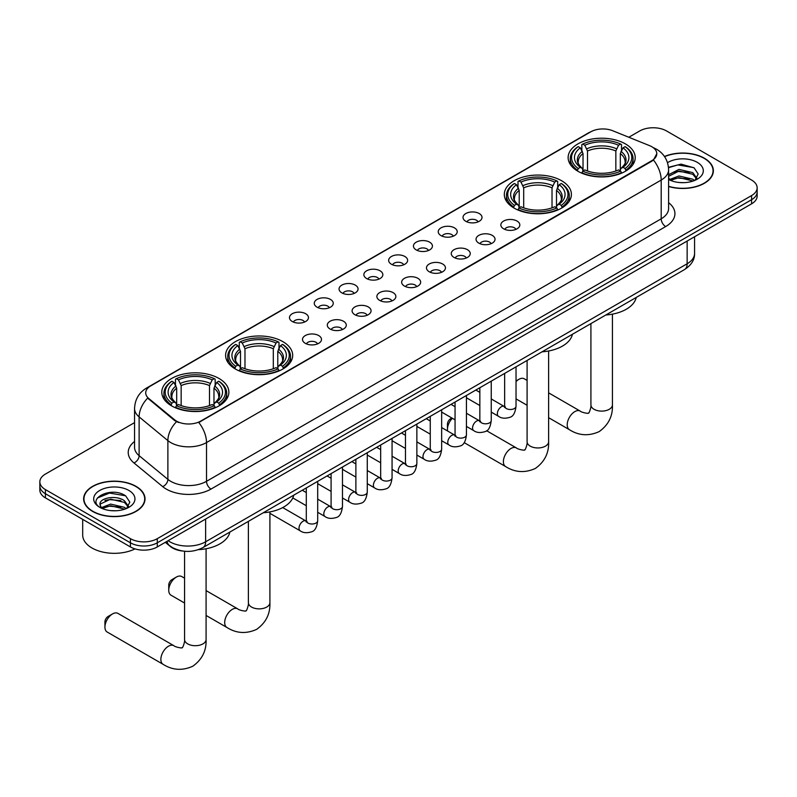 <?xml version="1.0" encoding="UTF-8"?>
<svg xmlns="http://www.w3.org/2000/svg" width="797" height="797" viewBox="0 0 797 797"><rect width="100%" height="100%" fill="white"/><g stroke="black" fill="none" stroke-linecap="round" stroke-linejoin="round"><path stroke-width="1.2" d="M561.576 180.73A33.544 19.367 0 0 0 525.024 176.535A33.544 19.367 0 0 0 504.312 194.428A33.544 19.367 0 0 0 514.135 208.117A33.544 19.367 0 0 0 550.697 212.311A33.544 19.367 0 0 0 571.399 194.428A33.544 19.367 0 0 0 561.576 180.73M282.865 341.644A33.544 19.367 0 0 0 246.303 337.45A33.544 19.367 0 0 0 225.601 355.332A33.544 19.367 0 0 0 235.424 369.031A33.544 19.367 0 0 0 271.976 373.225A33.544 19.367 0 0 0 292.688 355.332A33.544 19.367 0 0 0 282.865 341.644M219.045 378.485A33.544 19.367 0 0 0 182.493 374.291A33.544 19.367 0 0 0 161.781 392.184A33.544 19.367 0 0 0 171.614 405.872A33.544 19.367 0 0 0 208.166 410.076A33.544 19.367 0 0 0 228.869 392.184A33.544 19.367 0 0 0 219.045 378.485M625.386 143.888A33.544 19.367 0 0 0 588.834 139.684A33.544 19.367 0 0 0 568.131 157.577A33.544 19.367 0 0 0 577.955 171.275A33.544 19.367 0 0 0 614.507 175.47A33.544 19.367 0 0 0 635.219 157.577A33.544 19.367 0 0 0 625.386 143.888M465.807 221.297A9.494 5.479 180 0 1 463.924 219.743A9.494 5.479 180 0 1 467.062 212.929A9.494 5.479 180 0 1 479.236 213.546A9.494 5.479 180 0 1 481.119 219.743A9.494 5.479 180 0 1 465.807 221.297M478.07 221.865A5.699 3.288 0 0 0 476.546 220.261A5.699 3.288 0 0 0 470.937 219.424A5.699 3.288 0 0 0 466.962 221.865M441.01 235.603A9.494 5.479 180 0 1 439.127 234.059A9.494 5.479 180 0 1 442.275 227.245A9.494 5.479 180 0 1 454.439 227.852A9.494 5.479 180 0 1 456.322 234.059A9.494 5.479 180 0 1 441.01 235.603M453.284 236.181A5.699 3.288 0 0 0 451.75 234.577A5.699 3.288 0 0 0 446.141 233.74A5.699 3.288 0 0 0 442.166 236.181M416.223 249.919A9.494 5.479 180 0 1 414.34 248.375A9.494 5.479 180 0 1 417.479 241.561A9.494 5.479 180 0 1 429.643 242.168A9.494 5.479 180 0 1 431.536 248.375A9.494 5.479 180 0 1 416.223 249.919M428.487 250.487A5.699 3.288 0 0 0 426.963 248.893A5.699 3.288 0 0 0 421.354 248.056A5.699 3.288 0 0 0 417.379 250.487M391.427 264.235A9.494 5.479 180 0 1 389.544 262.681A9.494 5.479 180 0 1 392.692 255.877A9.494 5.479 180 0 1 404.856 256.485A9.494 5.479 180 0 1 406.739 262.681A9.494 5.479 180 0 1 391.427 264.235M403.7 264.803A5.699 3.288 0 0 0 402.166 263.199A5.699 3.288 0 0 0 396.557 262.372A5.699 3.288 0 0 0 392.582 264.803M366.64 278.552A9.494 5.479 180 0 1 364.757 276.997A9.494 5.479 180 0 1 367.895 270.183A9.494 5.479 180 0 1 380.059 270.801A9.494 5.479 180 0 1 381.942 276.997A9.494 5.479 180 0 1 366.64 278.552M378.904 279.119A5.699 3.288 0 0 0 377.38 277.515A5.699 3.288 0 0 0 371.771 276.679A5.699 3.288 0 0 0 367.796 279.119M341.843 292.868A9.494 5.479 180 0 1 339.96 291.313A9.494 5.479 180 0 1 343.108 284.499A9.494 5.479 180 0 1 355.273 285.107A9.494 5.479 180 0 1 357.156 291.313A9.494 5.479 180 0 1 341.843 292.868M354.117 293.435A5.699 3.288 0 0 0 352.583 291.832A5.699 3.288 0 0 0 346.974 290.995A5.699 3.288 0 0 0 342.999 293.435M317.057 307.174A9.494 5.479 180 0 1 315.164 305.63A9.494 5.479 180 0 1 318.312 298.815A9.494 5.479 180 0 1 330.476 299.423A9.494 5.479 180 0 1 332.359 305.63A9.494 5.479 180 0 1 317.057 307.174M329.32 307.742A5.699 3.288 0 0 0 327.796 306.148A5.699 3.288 0 0 0 322.177 305.311A5.699 3.288 0 0 0 318.212 307.742M292.26 321.49A9.494 5.479 180 0 1 290.377 319.936A9.494 5.479 180 0 1 293.525 313.131A9.494 5.479 180 0 1 305.689 313.739A9.494 5.479 180 0 1 307.572 319.936A9.494 5.479 180 0 1 292.26 321.49M304.534 322.058A5.699 3.288 0 0 0 302.999 320.454A5.699 3.288 0 0 0 297.391 319.627A5.699 3.288 0 0 0 293.416 322.058M503.624 228.809A9.494 5.479 180 0 1 501.741 227.265A9.494 5.479 180 0 1 504.88 220.45A9.494 5.479 180 0 1 517.044 221.058A9.494 5.479 180 0 1 518.927 227.265A9.494 5.479 180 0 1 503.624 228.809M515.888 229.377A5.699 3.288 0 0 0 514.364 227.783A5.699 3.288 0 0 0 508.755 226.946A5.699 3.288 0 0 0 504.78 229.377M478.828 243.125A9.494 5.479 180 0 1 476.945 241.581A9.494 5.479 180 0 1 480.093 234.766A9.494 5.479 180 0 1 492.257 235.374A9.494 5.479 180 0 1 494.14 241.581A9.494 5.479 180 0 1 478.828 243.125M491.101 243.693A5.699 3.288 0 0 0 489.567 242.089A5.699 3.288 0 0 0 483.958 241.262A5.699 3.288 0 0 0 479.983 243.693M454.041 257.441A9.494 5.479 180 0 1 452.148 255.887A9.494 5.479 180 0 1 455.296 249.082A9.494 5.479 180 0 1 467.46 249.69A9.494 5.479 180 0 1 469.343 255.887A9.494 5.479 180 0 1 454.041 257.441M466.305 258.009A5.699 3.288 0 0 0 464.781 256.405A5.699 3.288 0 0 0 459.162 255.578A5.699 3.288 0 0 0 455.197 258.009M429.244 271.757A9.494 5.479 180 0 1 427.361 270.203A9.494 5.479 180 0 1 430.51 263.389A9.494 5.479 180 0 1 442.674 264.006A9.494 5.479 180 0 1 444.557 270.203A9.494 5.479 180 0 1 429.244 271.757M441.518 272.325A5.699 3.288 0 0 0 439.984 270.721A5.699 3.288 0 0 0 434.375 269.884A5.699 3.288 0 0 0 430.4 272.325M404.448 286.063A9.494 5.479 180 0 1 402.565 284.519A9.494 5.479 180 0 1 405.713 277.705A9.494 5.479 180 0 1 417.877 278.312A9.494 5.479 180 0 1 419.76 284.519A9.494 5.479 180 0 1 404.448 286.063M416.721 286.631A5.699 3.288 0 0 0 415.197 285.037A5.699 3.288 0 0 0 409.578 284.2A5.699 3.288 0 0 0 405.613 286.631M379.661 300.379A9.494 5.479 180 0 1 377.778 298.835A9.494 5.479 180 0 1 380.916 292.021A9.494 5.479 180 0 1 393.08 292.629A9.494 5.479 180 0 1 394.973 298.835A9.494 5.479 180 0 1 379.661 300.379M391.925 300.947A5.699 3.288 0 0 0 390.4 299.343A5.699 3.288 0 0 0 384.792 298.516A5.699 3.288 0 0 0 380.817 300.947M354.864 314.695A9.494 5.479 180 0 1 352.981 313.141A9.494 5.479 180 0 1 356.129 306.337A9.494 5.479 180 0 1 368.294 306.945A9.494 5.479 180 0 1 370.177 313.141A9.494 5.479 180 0 1 354.864 314.695M367.138 315.263A5.699 3.288 0 0 0 365.604 313.659A5.699 3.288 0 0 0 359.995 312.832A5.699 3.288 0 0 0 356.02 315.263M330.078 329.012A9.494 5.479 180 0 1 328.195 327.457A9.494 5.479 180 0 1 331.333 320.643A9.494 5.479 180 0 1 343.497 321.261A9.494 5.479 180 0 1 345.38 327.457A9.494 5.479 180 0 1 330.078 329.012M342.341 329.579A5.699 3.288 0 0 0 340.817 327.975A5.699 3.288 0 0 0 335.208 327.139A5.699 3.288 0 0 0 331.233 329.579M305.281 343.318A9.494 5.479 180 0 1 303.398 341.774A9.494 5.479 180 0 1 306.546 334.959A9.494 5.479 180 0 1 318.71 335.567A9.494 5.479 180 0 1 320.593 341.774A9.494 5.479 180 0 1 305.281 343.318M317.555 343.896A5.699 3.288 0 0 0 316.02 342.292A5.699 3.288 0 0 0 310.412 341.455A5.699 3.288 0 0 0 306.437 343.896M649.515 145.622A17.086 9.863 180 0 1 651.797 146.728A17.086 9.863 180 0 1 656.798 153.701A17.086 9.863 180 0 1 651.797 160.685L200.695 421.115A17.086 9.863 180 0 1 174.623 419.8L148.82 398.53A17.086 9.863 180 0 1 145.721 392.871A17.086 9.863 180 0 1 150.733 385.887L590.776 131.834A17.086 9.863 180 0 1 612.664 130.728L649.515 145.622M182.393 550.996A18.989 10.959 180 0 1 170.389 546.513L165.298 542.319M668.603 186.508A30.694 17.723 0 0 0 713.365 170.757A30.694 17.723 0 0 0 704.379 158.224A30.694 17.723 0 0 0 664.479 156.491M136.028 486.359A30.694 17.723 0 0 0 102.584 482.514A30.694 17.723 0 0 0 83.635 498.892A30.694 17.723 0 0 0 92.621 511.415A30.694 17.723 0 0 0 126.075 515.26A30.694 17.723 0 0 0 145.024 498.892A30.694 17.723 0 0 0 136.028 486.359M656.798 153.701L653.45 159.988L651.797 161.193L198.772 422.49A22.147 12.792 60 0 1 206.513 442.564A25.315 14.615 180 0 1 170.717 442.564A25.315 14.615 180 0 1 167.878 440.611L139.126 416.901A25.315 14.615 180 0 1 134.554 408.522L134.554 447.276A25.315 14.615 0 0 0 139.126 455.665L167.878 479.366A25.315 14.615 0 0 0 170.717 481.318A25.315 14.615 0 0 0 206.513 481.318L661.191 218.816A25.315 14.615 0 0 0 668.603 208.475L668.603 169.721A25.315 14.615 180 0 1 661.191 180.062A22.147 12.792 -120 0 0 653.45 159.988M134.554 422.619L45.409 474.085A18.989 10.959 0 0 0 39.85 481.836L39.85 490.105A18.989 10.959 0 0 0 45.409 497.856L130.439 546.941L130.439 542.807A18.989 10.959 0 0 0 157.288 542.807L751.591 199.698A18.989 10.959 0 0 0 757.15 191.947A18.989 10.959 0 0 1 751.591 199.698L157.288 542.807A18.989 10.959 0 0 1 130.439 542.807L45.409 493.722L130.439 542.807L130.439 538.672A18.989 10.959 0 0 0 157.288 538.672L751.591 195.564A18.989 10.959 0 0 0 757.15 187.813A18.989 10.959 0 0 0 751.591 180.062L666.561 130.967A18.989 10.959 0 0 0 639.712 130.967L628.813 137.253M39.85 485.971A18.989 10.959 0 0 0 45.409 493.722A18.989 10.959 0 0 1 39.85 485.971M178.458 422.49L174.623 420.547L147.664 398.111A22.147 14.814 129.5 0 0 139.126 416.901L139.126 455.665A6.326 4.234 -50.5 0 1 133.946 462.927A31.641 18.271 180 0 1 134.554 441.488M39.85 481.836A18.989 10.959 0 0 0 45.409 489.587L130.439 538.672M130.439 546.941A18.989 10.959 0 0 0 157.288 546.941L751.591 203.833A18.989 10.959 0 0 0 757.15 196.082L757.15 187.813M668.603 186.299A30.376 17.534 0 0 0 713.046 170.757A30.376 17.534 0 0 0 704.149 158.354A30.376 17.534 0 0 0 664.598 156.66M679.243 182.503L684.015 182.643M669.759 179.474L678.974 175.968L692.782 179.195L694.456 180.53M670.606 180.361L678.974 177.601L693.081 181.039M668.603 177.422A14.306 8.259 0 0 0 670.735 180.471M668.603 174.712L678.974 169.402L692.782 172.63L696.897 178.309M668.603 176.346L678.974 171.036L692.782 174.274L696.568 178.737M668.743 179.534L669.48 179.992M668.603 179.474A20.632 11.915 0 0 0 697.265 179.186A20.632 11.915 0 0 0 697.265 162.339A20.632 11.915 0 0 0 667.507 162.678M694.944 180.331L698.182 173.985L694.087 167.828L681.056 164.132L668.484 167.31M669.898 180.112L668.603 178.588M668.514 167.679L677.848 164.919L693.808 167.639M673.296 172.311L677.848 171.485L689.246 172.461M673.296 178.877L677.848 178.05L689.246 179.026M92.85 511.285A30.376 17.534 0 0 0 125.956 515.091A30.376 17.534 0 0 0 144.705 498.892A30.376 17.534 0 0 0 135.809 486.489A30.376 17.534 0 0 0 102.703 482.683A30.376 17.534 0 0 0 83.954 498.892A30.376 17.534 0 0 0 92.85 511.285M82.689 519.375L82.689 535.056A31.641 18.271 0 0 0 91.954 547.977A31.641 18.271 0 0 0 135.002 548.894M110.903 510.638L115.665 510.777M101.418 507.609L110.624 504.093L124.442 507.32L126.115 508.665M102.265 508.486L110.624 505.736L124.74 509.173M101.558 508.247L100.083 504.78A14.306 8.259 0 0 0 102.385 508.606M128.546 506.434L124.442 500.765C115.854 494.359 98.19 498.314 100.083 504.78L100.023 504.152M100.113 504.979L100.512 503.913L110.624 499.171L124.442 502.399L128.227 506.862M126.603 508.466L129.831 502.12L125.747 495.953C111.271 485.552 85.548 499.261 100.402 507.669L101.139 508.117M128.915 490.464A20.632 11.915 0 0 0 99.735 490.464A20.632 11.915 0 0 0 99.735 507.31A20.632 11.915 0 0 0 128.915 507.31A20.632 11.915 0 0 0 128.915 490.464M97.383 498.025L109.498 493.054L125.468 495.764M104.955 500.436L109.498 499.619L120.895 500.596M104.955 507.002L109.498 506.175L120.895 507.161M527.096 380.418L524.257 378.784A10.76 6.217 120 0 0 518.877 379.322L516.028 380.966L518.877 379.322A10.76 6.217 120 0 0 516.028 381.604M577.347 170.917L578.253 168.516A30.127 17.395 0 0 1 578.253 146.638L580.326 147.834A27.218 15.711 0 0 0 580.326 167.32L582.368 168.486L583.025 170.927M583.025 169.93L583.025 153.572L580.326 147.834M581.83 150.434L581.83 144.576L582.727 144.058A30.127 17.395 0 0 1 620.614 144.058L618.542 145.253A27.218 15.711 0 0 0 584.799 145.253L587.499 150.992L587.499 170.996M615.842 170.996L615.842 150.992L618.542 145.253M605.859 314.984A34.809 20.094 0 0 0 636.225 297.45M581.83 172.66A31.392 18.122 0 0 0 621.521 172.66L620.614 171.106A30.127 17.395 0 0 1 582.727 171.106L581.83 173.188M621.521 173.188L621.521 172.66M578.253 146.638L577.347 147.156A31.392 18.122 0 0 0 570.283 158.613A31.392 18.122 0 0 0 577.347 170.07M620.614 144.058L621.521 144.576L621.521 150.434M582.727 171.106L584.799 169.91A27.218 15.711 0 0 0 618.542 169.91L620.614 171.106M580.326 167.32L578.253 168.516M584.799 145.253L582.727 144.058M582.368 151.36A24.348 14.057 0 0 0 582.368 168.486L582.477 168.565C579.021 165.218 577.616 162.947 578.253 161.751A23.412 13.519 0 0 1 583.025 153.572M625.994 170.07A31.392 18.122 0 0 0 633.067 158.613A31.392 18.122 0 0 0 625.994 147.156L625.097 146.638A30.127 17.395 0 0 1 625.097 168.516L625.994 170.917M625.097 168.516L623.025 167.32A27.218 15.711 0 0 0 623.025 147.834L625.097 146.638M623.025 147.834L620.315 153.572L620.315 169.93L620.973 168.486L623.025 167.32M620.315 153.572A23.412 13.519 0 0 1 625.087 161.751C625.725 162.957 624.32 165.228 620.863 168.565L620.973 168.486A24.348 14.057 0 0 0 620.973 151.36M620.315 170.927L620.315 169.93M452.367 418.286A10.76 6.217 120 0 0 447.456 429.334L447.456 424.173A4.433 2.56 -60 0 1 450.594 418.744L451.879 418.007L450.594 418.744M447.456 429.334A10.76 6.217 120 0 0 447.615 431.018M513.537 207.758L514.434 205.367A30.127 17.395 0 0 1 514.434 183.489L516.506 184.685A27.218 15.711 0 0 0 516.506 204.162L518.548 205.327L519.216 207.768M519.216 206.772L519.216 190.413L516.506 184.685M518.01 187.275L518.01 181.417L518.907 180.899A30.127 17.395 0 0 1 556.804 180.899L554.732 182.095A27.218 15.711 0 0 0 520.979 182.095L523.689 187.833L523.689 207.838M552.022 207.838L552.022 187.833L554.732 182.095M542.04 351.826A34.809 20.094 0 0 0 572.415 334.292M518.01 209.501A31.392 18.122 0 0 0 557.701 209.501L556.804 207.947A30.127 17.395 0 0 1 518.907 207.947L518.01 210.039M557.701 210.039L557.701 209.501M514.434 183.489L513.537 183.997A31.392 18.122 0 0 0 506.464 195.454A31.392 18.122 0 0 0 513.537 206.911M556.804 180.899L557.701 181.417L557.701 187.275M518.907 207.947L520.979 206.752A27.218 15.711 0 0 0 554.732 206.752L556.804 207.947M516.506 204.162L514.434 205.367M520.979 182.095L518.907 180.899M518.548 188.202A24.348 14.057 0 0 0 518.548 205.327L518.668 205.407C515.211 202.059 513.796 199.788 514.444 198.592A23.412 13.519 0 0 1 519.216 190.413M562.174 206.911A31.392 18.122 0 0 0 569.247 195.454A31.392 18.122 0 0 0 562.174 183.997L561.277 183.489A30.127 17.395 0 0 1 561.277 205.367L562.174 207.758M561.277 205.367L559.205 204.162A27.218 15.711 0 0 0 559.205 184.685L561.277 183.489M559.205 184.685L556.495 190.413L556.495 206.772L557.163 205.327L559.205 204.162M556.495 190.413A23.412 13.519 0 0 1 561.277 198.592C561.905 199.798 560.5 202.069 557.043 205.407L557.163 205.327A24.348 14.057 0 0 0 557.163 188.202M556.495 207.768L556.495 206.772M168.745 590.248L168.745 585.088A4.433 2.56 -60 0 1 171.883 579.658L176.356 577.078A10.76 6.217 120 0 0 168.745 590.248A10.76 6.217 120 0 0 170.976 595.18L184.565 603.03M234.826 368.672L235.723 366.271A30.127 17.395 0 0 1 235.723 344.394L237.795 345.589A27.218 15.711 0 0 0 237.795 365.076L239.837 366.241L240.505 368.682M240.505 367.686L240.505 351.328L237.795 345.589M239.299 348.189L239.299 342.331L240.196 341.813A30.127 17.395 0 0 1 278.093 341.813L276.021 343.009A27.218 15.711 0 0 0 242.268 343.009L244.978 348.747L244.978 368.752M273.311 368.752L273.311 348.747L276.021 343.009M263.329 512.74A34.809 20.094 0 0 0 293.704 495.206M239.299 370.416A31.392 18.122 0 0 0 278.99 370.416L278.093 368.862A30.127 17.395 0 0 1 240.196 368.862L239.299 370.954M278.99 370.954L278.99 370.416M235.723 344.394L234.826 344.912A31.392 18.122 0 0 0 227.753 356.369A31.392 18.122 0 0 0 234.826 367.825M278.093 341.813L278.99 342.331L278.99 348.189M240.196 368.862L242.268 367.666A27.218 15.711 0 0 0 276.021 367.666L278.093 368.862M237.795 365.076L235.723 366.271M242.268 343.009L240.196 341.813M239.837 349.116A24.348 14.057 0 0 0 239.837 366.241L239.957 366.321C236.5 362.974 235.085 360.702 235.723 359.507A23.412 13.519 0 0 1 240.505 351.328M283.463 367.825A31.392 18.122 0 0 0 290.536 356.369A31.392 18.122 0 0 0 283.463 344.912L282.566 344.394A30.127 17.395 0 0 1 282.566 366.271L283.463 368.672M282.566 366.271L280.494 365.076A27.218 15.711 0 0 0 280.494 345.589L282.566 344.394M280.494 345.589L277.784 351.328L277.784 367.686L278.452 366.241L280.494 365.076M277.784 351.328A23.412 13.519 0 0 1 282.556 359.507C283.194 360.712 281.789 362.984 278.332 366.321L278.452 366.241A24.348 14.057 0 0 0 278.452 349.116M277.784 368.682L277.784 367.686M184.565 578.174L181.736 576.54A10.76 6.217 120 0 0 176.356 577.078L171.883 579.658M104.935 627.09L104.935 621.929A4.433 2.56 -60 0 1 108.063 616.499L112.536 613.919A10.76 6.217 120 0 0 104.935 627.09A10.76 6.217 120 0 0 107.157 632.021L163.096 664.319A10.76 6.217 -60 0 1 161.452 655.692A10.76 6.217 -60 0 1 168.476 646.218A10.76 6.217 -60 0 1 173.856 645.68C175.081 647.144 183.24 648.628 182.085 647.562C182.433 649.097 185.223 641.296 184.565 639.493A10.76 6.217 180 0 0 187.723 643.886A10.76 6.217 180 0 0 202.936 643.886A10.76 6.217 180 0 0 206.084 639.493C206.543 650.631 202.129 659.527 192.844 666.192C182.433 670.905 172.521 670.277 163.096 664.319M171.006 405.514L171.903 403.123A30.127 17.395 0 0 1 171.903 381.245L173.975 382.44A27.218 15.711 0 0 0 173.975 401.927L176.027 403.083L176.685 405.524M176.685 404.527L176.685 388.169L173.975 382.44M175.479 385.031L175.479 379.173L176.386 378.655A30.127 17.395 0 0 1 214.273 378.655L212.201 379.85A27.218 15.711 0 0 0 178.458 379.85L181.158 385.589L181.158 405.593M209.501 405.593L209.501 385.589L212.201 379.85M198.433 549.651A34.809 20.094 0 0 0 229.885 532.047M175.479 407.257A31.392 18.122 0 0 0 215.17 407.257L214.273 405.703A30.127 17.395 0 0 1 176.386 405.703L175.479 407.795M215.17 407.795L215.17 407.257M171.903 381.245L171.006 381.753A31.392 18.122 0 0 0 163.933 393.21A31.392 18.122 0 0 0 171.006 404.667M214.273 378.655L215.17 379.173L215.17 385.031M176.386 405.703L178.458 404.507A27.218 15.711 0 0 0 212.201 404.507L214.273 405.703M173.975 401.927L171.903 403.123M178.458 379.85L176.386 378.655M176.027 385.957A24.348 14.057 0 0 0 176.027 403.083L176.137 403.162C172.68 399.815 171.275 397.544 171.913 396.348A23.412 13.519 0 0 1 176.685 388.169M219.653 404.667A31.392 18.122 0 0 0 226.717 393.21A31.392 18.122 0 0 0 219.653 381.753L218.747 381.245A30.127 17.395 0 0 1 218.747 403.123L219.653 405.514M218.747 403.123L216.674 401.927A27.218 15.711 0 0 0 216.674 382.44L218.747 381.245M216.674 382.44L213.975 388.169L213.975 404.527L214.632 403.083L216.674 401.927M213.975 388.169A23.412 13.519 0 0 1 218.747 396.348C219.384 397.554 217.97 399.825 214.523 403.162L214.632 403.083A24.348 14.057 0 0 0 214.632 385.957M213.975 405.524L213.975 404.527M173.856 645.68L117.916 613.381A10.76 6.217 120 0 0 112.536 613.919L108.063 616.499M148.82 398.53L148.82 399.277M174.623 419.8L174.623 420.547M200.695 421.115L200.695 421.623M651.797 160.685L651.797 161.193M210.996 489.069A6.326 3.656 60 0 1 206.513 481.318L206.513 442.564L661.191 180.062L661.191 218.816A6.326 3.656 60 0 0 665.664 226.567L210.996 489.069A31.641 18.271 180 0 1 166.244 489.069A31.641 18.271 180 0 1 162.698 486.628L133.946 462.927M668.603 169.721C668.175 160.625 664.18 153.791 656.598 149.248L653.41 147.694A22.147 10.371 112 0 0 653.112 147.584M148.85 387.183A22.147 12.792 -120 0 0 146.548 388.049C138.977 392.592 134.982 399.417 134.554 408.522M146.548 388.049L588.913 132.651A22.147 12.792 60 0 1 590.597 131.933M176.506 421.723A22.147 14.814 129.5 0 0 167.878 440.611L167.878 479.366A6.326 4.234 -50.5 0 1 162.698 486.628M668.603 202.687A31.641 18.271 180 0 1 665.664 226.567M157.288 538.672L157.288 546.941M751.591 195.564L751.591 203.833M45.409 489.587L45.409 497.856M168.117 540.695A25.315 14.615 0 0 0 169.821 541.781A25.315 14.615 0 0 0 205.626 541.781L687.144 263.767A25.315 14.615 0 0 0 694.566 253.436C694.745 259.722 691.397 265.092 684.523 269.565L202.996 547.569A12.662 7.312 60 0 0 205.626 541.781L205.626 519.036M687.144 241.033L687.144 263.767A12.662 7.312 60 0 1 684.523 269.565M167.091 541.283A12.662 8.468 129.5 0 0 169.303 545.397L165.457 542.229M612.435 314.148L612.435 404.896A10.76 6.217 180 0 1 609.277 409.289A10.76 6.217 180 0 1 594.064 409.289A10.76 6.217 180 0 1 590.916 404.896C591.563 406.689 588.774 414.49 588.425 412.966C589.581 414.022 581.431 412.547 580.196 411.083L548.615 392.841M612.435 404.896C612.893 416.034 608.48 424.931 599.185 431.595C588.774 436.308 578.861 435.68 569.437 429.713A10.76 6.217 -60 0 1 567.793 421.095A10.76 6.217 -60 0 1 574.816 411.611A10.76 6.217 -60 0 1 580.196 411.083M615.842 150.992A23.412 13.519 0 0 0 587.499 150.992M616.499 148.78A24.348 14.057 0 0 0 586.841 148.78M548.615 350.989L548.615 441.737A10.76 6.217 180 0 1 545.467 446.131A10.76 6.217 180 0 1 530.244 446.131A10.76 6.217 180 0 1 527.096 441.737C527.753 443.54 524.954 451.331 524.615 449.807C525.761 450.873 517.612 449.388 516.386 447.924L486.588 430.719M548.615 441.737C549.073 452.875 544.66 461.772 535.375 468.437C524.954 473.149 515.041 472.521 505.627 466.564A10.76 6.217 -60 0 1 503.973 457.936A10.76 6.217 -60 0 1 511.007 448.462A10.76 6.217 -60 0 1 516.386 447.924M552.022 187.833A23.412 13.519 0 0 0 523.689 187.833M552.69 185.621A24.348 14.057 0 0 0 523.021 185.621M269.904 511.903L269.904 602.652A10.76 6.217 180 0 1 266.756 607.045A10.76 6.217 180 0 1 251.533 607.045A10.76 6.217 180 0 1 248.385 602.652C249.043 604.445 246.243 612.245 245.904 610.721C247.05 611.777 238.901 610.303 237.675 608.838L206.084 590.597M269.904 602.652C270.362 613.79 265.949 622.686 256.654 629.351C246.243 634.063 236.33 633.436 226.916 627.468A10.76 6.217 -60 0 1 225.262 618.851A10.76 6.217 -60 0 1 232.296 609.366A10.76 6.217 -60 0 1 237.675 608.838M273.311 348.747A23.412 13.519 0 0 0 244.978 348.747M273.979 346.536A24.348 14.057 0 0 0 244.31 346.536M209.501 385.589A23.412 13.519 0 0 0 181.158 385.589M210.159 383.377A24.348 14.057 0 0 0 180.501 383.377M516.028 366.849L516.028 406.211A5.699 3.288 180 0 1 514.105 408.682A5.699 3.288 180 0 1 506.304 408.542A5.699 3.288 180 0 1 504.64 406.211L504.451 407.446L504.969 407.018M516.028 406.211C515.251 412.826 513.198 416.522 509.881 417.299C505.178 418.754 501.393 418.425 498.533 416.313A5.699 3.288 -60 0 1 497.667 411.75A5.699 3.288 -60 0 1 501.383 406.729A5.699 3.288 -60 0 1 501.632 406.59A5.699 3.288 -60 0 1 504.232 406.45L505.388 406.908M491.241 381.155L491.241 420.527A5.699 3.288 180 0 1 489.308 422.988A5.699 3.288 180 0 1 481.518 422.848A5.699 3.288 180 0 1 479.844 420.527L479.664 421.752L480.173 421.334M491.241 420.527C490.454 427.142 488.412 430.838 485.094 431.605C480.392 433.07 476.606 432.741 473.747 430.629A5.699 3.288 -60 0 1 472.87 426.066A5.699 3.288 -60 0 1 476.596 421.045A5.699 3.288 -60 0 1 476.845 420.906A5.699 3.288 -60 0 1 479.435 420.756L480.591 421.214M466.444 395.471L466.444 434.843A5.699 3.288 180 0 1 464.512 437.304A5.699 3.288 180 0 1 456.721 437.164A5.699 3.288 180 0 1 455.057 434.843L454.868 436.069L455.376 435.65M466.444 434.843C465.667 441.458 463.615 445.144 460.297 445.921C455.595 447.376 451.809 447.047 448.95 444.935A5.699 3.288 -60 0 1 448.073 440.372A5.699 3.288 -60 0 1 451.799 435.361A5.699 3.288 -60 0 1 452.048 435.222A5.699 3.288 -60 0 1 454.649 435.072L455.804 435.531M441.658 409.788L441.658 449.149A5.699 3.288 180 0 1 439.725 451.62A5.699 3.288 180 0 1 431.934 451.481A5.699 3.288 180 0 1 430.26 449.149L430.081 450.385L430.589 449.966M441.658 449.149C440.871 455.764 438.828 459.461 435.511 460.238C430.798 461.692 427.023 461.363 424.163 459.251A5.699 3.288 -60 0 1 423.287 454.688A5.699 3.288 -60 0 1 427.003 449.667A5.699 3.288 -60 0 1 427.262 449.538A5.699 3.288 -60 0 1 429.852 449.388L431.008 449.847M416.861 424.104L416.861 463.465A5.699 3.288 180 0 1 414.928 465.936A5.699 3.288 180 0 1 407.137 465.797A5.699 3.288 180 0 1 405.464 463.465L405.284 464.701L405.793 464.272M416.861 463.465C416.084 470.081 414.032 473.777 410.714 474.554C406.012 476.008 402.226 475.679 399.367 473.567A5.699 3.288 -60 0 1 398.49 469.005A5.699 3.288 -60 0 1 402.216 463.984A5.699 3.288 -60 0 1 402.465 463.844A5.699 3.288 -60 0 1 405.065 463.705L406.221 464.163M392.064 438.41L392.064 477.782A5.699 3.288 180 0 1 390.141 480.252A5.699 3.288 180 0 1 382.341 480.103A5.699 3.288 180 0 1 380.677 477.782L380.498 479.007L381.006 478.589M392.064 477.782C391.287 484.397 389.235 488.093 385.927 488.86C381.215 490.324 377.439 489.996 374.57 487.884A5.699 3.288 -60 0 1 373.703 483.321A5.699 3.288 -60 0 1 377.419 478.3A5.699 3.288 -60 0 1 377.678 478.16A5.699 3.288 -60 0 1 380.269 478.011L381.424 478.469M367.278 452.726L367.278 492.098A5.699 3.288 180 0 1 365.345 494.558A5.699 3.288 180 0 1 357.554 494.419A5.699 3.288 180 0 1 355.88 492.098L355.701 493.323L356.209 492.905M367.278 492.098C366.49 498.713 364.448 502.399 361.131 503.176C356.428 504.631 352.643 504.302 349.783 502.2A5.699 3.288 -60 0 1 348.907 497.627A5.699 3.288 -60 0 1 352.633 492.616A5.699 3.288 -60 0 1 352.882 492.476A5.699 3.288 -60 0 1 355.482 492.327L356.638 492.785M342.481 467.042L342.481 506.404A5.699 3.288 180 0 1 340.558 508.875A5.699 3.288 180 0 1 332.757 508.735A5.699 3.288 180 0 1 331.094 506.404L330.904 507.639L331.422 507.221M342.481 506.404C341.704 513.019 339.652 516.715 336.334 517.492C331.632 518.947 327.856 518.618 324.987 516.506A5.699 3.288 -60 0 1 324.12 511.943A5.699 3.288 -60 0 1 327.836 506.922A5.699 3.288 -60 0 1 328.095 506.792A5.699 3.288 -60 0 1 330.685 506.643L331.841 507.101M317.694 481.358L317.694 520.72A5.699 3.288 180 0 1 315.761 523.191A5.699 3.288 180 0 1 307.971 523.051A5.699 3.288 180 0 1 306.297 520.72L306.118 521.955L306.626 521.527M317.694 520.72C316.907 527.335 314.865 531.031 311.547 531.808C306.845 533.263 303.059 532.934 300.2 530.822A5.699 3.288 -60 0 1 299.323 526.259A5.699 3.288 -60 0 1 303.049 521.238A5.699 3.288 -60 0 1 303.298 521.099A5.699 3.288 -60 0 1 305.889 520.959L307.054 521.417M588.913 132.651L592.978 130.758M202.996 547.569C192.814 552.69 182.633 552.69 172.441 547.569L169.303 545.397M694.566 253.436L694.566 236.759M713.046 173.298L713.046 170.757M144.705 501.423L144.705 498.892M83.954 501.423L83.954 498.892M569.437 429.713L548.615 417.688M527.096 405.265L516.028 398.879M570.283 164.401L570.283 158.613M633.067 164.401L633.067 158.613M590.916 323.612L590.916 404.896M505.627 466.564L464.183 442.634M506.464 201.252L506.464 195.454M569.247 201.252L569.247 195.454M527.096 360.453L527.096 441.737M226.916 627.468L206.084 615.453M227.753 362.157L227.753 356.369M290.536 362.157L290.536 356.369M248.385 521.368L248.385 602.652M206.084 548.744L206.084 639.493M163.933 399.008L163.933 393.21M226.717 399.008L226.717 393.21M184.565 551.265L184.565 639.493M498.533 416.313L491.241 412.099M479.844 405.524L466.444 397.783M504.64 373.424L504.64 406.211M504.232 406.45L491.241 398.948M479.844 392.363L475.839 390.052M473.747 430.629L466.444 426.415M455.057 419.84L441.658 412.099M479.844 387.74L479.844 420.527M479.435 420.756L466.444 413.254M455.057 406.679L451.042 404.368M448.95 444.935L441.658 440.731M430.26 434.146L416.861 426.415M455.057 402.047L455.057 434.843M454.649 435.072L441.658 427.571M430.26 420.995L426.246 418.684M424.163 459.251L416.861 455.037M405.464 448.462L392.064 440.731M430.26 416.363L430.26 449.149M429.852 449.388L416.861 441.887M405.464 435.311L401.459 432.99M399.367 473.567L392.064 469.353M380.677 462.778L367.278 455.037M405.464 430.679L405.464 463.465M405.065 463.705L392.064 456.203M380.677 449.628L376.662 447.306M374.57 487.884L367.278 483.669M355.88 477.094L342.481 469.353M380.677 444.995L380.677 477.782M380.269 478.011L367.278 470.509M355.88 463.934L351.875 461.622M349.783 502.2L342.481 497.986M331.094 491.4L317.694 483.669M355.88 459.301L355.88 492.098M355.482 492.327L342.481 484.825M331.094 478.25L327.079 475.939M324.987 516.506L317.694 512.292M306.297 505.716L292.798 497.926M331.094 473.617L331.094 506.404M330.685 506.643L317.694 499.141M306.297 492.566L302.292 490.245M300.2 530.822L269.904 513.328M306.297 487.933L306.297 520.72M305.889 520.959L282.716 507.579"/></g></svg>
